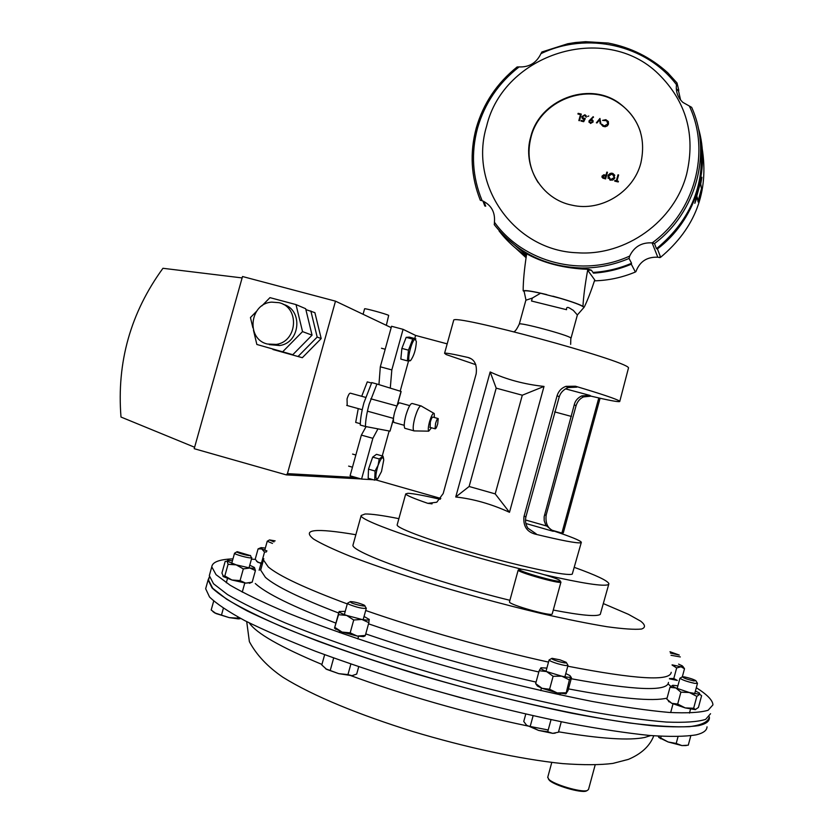 <?xml version="1.0" encoding="UTF-8"?>
<svg xmlns="http://www.w3.org/2000/svg" width="833" height="833" viewBox="0 0 833 833"><rect width="100%" height="100%" fill="white"/><g stroke="black" fill="none" stroke-linecap="round" stroke-linejoin="round"><path stroke-width="1.25" d="M278.993 302.681L271.662 302.129C249.525 303.472 245.87 339.27 267.424 344.029L276.233 344.414C297.61 341.655 299.849 307.106 278.993 302.681M269.267 344.623L279.659 345.528C300.474 342.852 303.254 309.418 283.137 304.305M364.583 308.835L364.594 308.804C364.479 308.023 386.148 313.947 388.688 315.384L386.335 325.328M335.491 301.161L242.518 276.514L194.204 448.695L286.302 474.883L287.427 473.633L335.491 301.161L391.187 327.64M256.439 311.438L250.452 317.54L252.888 327.796M253.471 330.243L256.856 344.466L292.81 354.702L312.063 335.158L305.659 308.71L296.007 304.586L302.535 331.607L282.887 351.578M261.895 305.867L269.965 297.641L296.007 304.586M305.867 309.595L314.895 312.656L321.194 338.562L302.327 357.701L272.912 349.496L302.327 357.701M310.834 310.917L317.175 337.073L298.152 356.389M194.61 447.259L120.993 417.041C116.641 362.23 130.635 312.646 162.956 268.288L242.122 277.92M317.175 337.073L321.194 338.562M256.856 344.466L292.81 354.702M302.535 331.607L312.063 335.158M206.251 586.609L205.657 588.733L209.531 596.99C216.413 603.706 228.148 611.589 244.756 620.616C264.123 630.217 287.801 640.462 315.78 651.375C345.851 662.454 378.38 673.397 413.355 684.195C467.823 700.261 519.719 713.298 569.054 723.315C599.76 729.042 626.603 733.092 649.584 735.466C669.909 736.851 685.444 736.643 696.19 734.841C703.281 733.123 706.894 730.458 707.03 726.834M209.385 576.873L208.115 579.935L212.061 587.921C218.996 594.47 230.783 602.176 247.422 611.037C266.841 620.47 290.54 630.591 318.55 641.379C348.642 652.354 381.181 663.224 416.167 673.98C470.635 689.995 522.51 703.083 571.802 713.225C602.467 719.056 629.279 723.231 652.208 725.741C672.502 727.282 687.985 727.24 698.679 725.616C705.728 724.033 709.31 721.503 709.404 718.015L709.32 716.817M696.305 687.714C707.259 694.66 712.798 700.386 712.933 704.895L708.092 710.268C700.23 712.611 687.173 713.329 668.93 712.434C647.741 710.518 622.084 706.832 591.971 701.396C559.755 694.972 525.269 687.1 488.523 677.812C414.251 658.268 340.114 634.194 287.791 612.994C263.52 602.696 244.277 593.429 230.075 585.193L216.049 574.676L211.769 566.856C212.342 562.056 219.402 559.391 232.969 558.86M710.559 713.714L705.645 719.368C697.721 721.888 684.622 722.784 666.327 722.055C645.086 720.295 619.398 716.755 589.243 711.424C556.996 705.103 522.478 697.304 485.722 688.037C411.419 668.535 337.313 644.305 285.063 622.824C260.823 612.38 241.622 602.946 227.461 594.533L213.519 583.746L209.312 575.645L209.874 573.645M251.451 559.151L255.283 559.391M209.093 577.998L208.521 580.028L212.696 588.265L226.597 599.166C240.716 607.653 259.865 617.149 284.053 627.645C336.199 649.23 410.169 673.491 484.348 692.941C539.524 706.978 590.347 717.4 630.498 723.117C655.113 726.074 674.73 727.261 689.37 726.688C700.97 725.179 707.519 722.253 708.998 717.89M517.199 67.004L519.094 66.911C529.184 67.327 536.473 62.912 540.94 53.676L541.877 52.062M525.852 300.234L532.308 298.079L531.516 301.015L566.555 309.699C565.982 304.43 571.771 309.855 573.166 310.209L577.373 314.989L571.011 338.219M532.308 298.079L540.565 293.216L559.714 298.152C573.26 302.14 581.257 305.128 583.704 307.117L583.527 307.814M594.45 280.836C608.559 280.471 622.209 277.535 635.381 272.016L635.423 271.86M552.893 296.184C567.471 300.161 577.498 303.524 582.965 306.273C583.444 297.017 585.005 284.98 587.65 270.152L591.409 270.225L588.702 269.309L582.85 269.069C560.88 267.58 541.919 262.364 525.977 253.419L523.79 253.097L526.529 254.659C524.311 269.278 523.186 281.231 523.166 290.53L524.207 291.769L524.04 291.009C525.55 290.394 531.058 291.123 540.565 293.216M499.092 230.949C506.693 240.831 515.783 249.171 526.341 255.991M494.344 224.743L494.427 222.192C495.302 212.03 491.199 204.856 482.12 200.67L480.349 200.316C471.03 176.908 469.666 152.866 476.257 128.167M504.413 236.218L526.456 255.158M592.961 272.422C606.278 271.61 619.138 268.559 631.549 263.27L631.31 264.196L635.381 272.016M660.465 257.22L659.955 257.605L659.736 257.033L660.631 257.272L657.424 248.932L656.487 248.692L654.499 243.559L652.114 242.882C641.681 242.299 634.194 246.693 629.665 256.075L629.061 258.449L631.549 263.27M526.112 257.751L515.585 248.109M515.617 248.13L526.123 257.626M482.942 201.003L484.816 205.98L485.712 206.188L483.89 201.451M680.582 99.96L678.249 89.662M656.487 248.692C691.775 219.412 706.28 182.656 700.001 138.424M657.424 248.932C694.399 220.974 711.34 170.192 698.127 127.241M678.812 90.349L677.01 82.967L676.49 84.706C675.657 91.703 677.781 97.596 682.883 102.386L691.671 107.342C712.361 153.095 696.242 212.519 654.499 243.559M678.551 91.266L676.292 88.527M660.631 257.272C695.326 228.138 709.164 191.767 702.125 148.17M700.522 141.495L700.209 140.381M701.334 148.066L700.543 144.536M701.615 189.153L698.116 201.982L697.179 196.973L694.816 203.325L701.907 177.294L700.73 183.926L701.615 189.153L700.459 183.885L701.115 180.459M591.409 270.225L593.481 273.151C606.518 272.297 619.127 269.319 631.31 264.196M587.65 270.152L594.752 279.961C591.107 291.04 587.682 299.932 584.474 306.627L583.735 307.148M700.563 144.963L701.376 148.482M582.965 306.273L583.704 307.117M523.207 290.863L523.259 290.811C525.3 290.04 533.141 291.311 546.792 294.611M635.902 271.652C639.671 261.552 646.97 256.741 657.799 257.22L659.955 257.605M698.023 201.44L701.344 189.112M697.179 196.973L695.711 200.274M455.745 496.989L490.168 371.955C506.308 379.473 524.259 384.294 544.011 386.429L509.494 512.305C491.376 504.027 473.456 498.925 455.745 496.989L469.125 486.493L495.208 493.886L522.301 395.217L496.187 388.147L469.125 486.493M397.247 524.603L397.133 524.988C396.924 528.403 433.868 541.919 479.964 554.84C526.039 567.804 567.783 576.363 572.261 574.124L581.267 542.564M535.005 534.078C561.65 540.534 576.915 543.428 580.809 542.783L581.351 542.273C580.362 540.555 571.292 536.837 554.122 531.121C547.854 528.83 545.209 523.457 546.167 515.002L576.061 405.723C577.415 401.485 579.903 398.549 583.506 396.914L591.014 396.144C608.559 400.298 618.128 402.1 619.721 401.548L619.471 401.027C616.316 398.986 601.655 394.051 575.457 386.231L566.024 386.345C561.609 387.866 558.631 390.979 557.1 395.665L523.978 516.575C523.03 525.904 526.706 531.735 535.005 534.078L536.223 533.891L527.883 528.164C525.581 524.519 524.957 520.604 526.008 516.429L523.978 516.575M619.783 401.35L628.53 367.801C626.229 360.512 451.694 313.198 453.673 320.341L453.589 320.653M440.209 499.279C423.789 495.479 413.022 493.49 407.91 493.292L405.723 493.907C406.181 495.271 413.553 498.415 427.85 503.351L436.784 502.226L443.187 493.542L476.164 373.861C477.247 364.729 474.55 359.273 468.084 357.482C453.402 354.119 445.561 352.723 444.572 353.296L446.228 354.587L475.83 364.698M525.873 523.499L553.102 531.277L545.802 525.217L544.188 520.687L544.157 516.689L574.26 404.765C575.187 400.808 577.696 397.851 581.788 395.883L589.816 395.383L565.482 388.844M427.85 503.351L432.119 503.819M575.457 386.231L576.873 387.137L568.064 387.584C563.472 389.594 560.526 392.666 559.245 396.81L526.008 516.429M468.084 357.482L471.301 358.856M554.643 411.887L571.48 416.458M490.168 371.955L496.187 388.147M544.011 386.429L522.301 395.217M509.494 512.305L495.208 493.886M380.317 366.801L391.562 326.276L403.078 329.337L391.822 369.925L380.317 366.801L378.942 384.627M373.205 479.714L361.564 479.079L350.079 475.799L361.366 435.107L366.083 426.621M598.792 397.955L561.89 533.058L563.316 532.818L600.072 398.247M561.89 533.058L552.269 530.309M447.175 343.862L415.615 335.439L403.078 329.337M382.243 455.953L389.146 430.994M400.184 391.166L408.555 360.939M414.751 338.552L415.615 335.439M440.834 498.467L375.673 479.85M361.564 479.079L372.861 438.325L377.953 428.87M390.281 388.116L391.822 369.925M372.861 438.325L361.366 435.107M608.746 584.287L600.26 614.4C596.615 616.826 580.955 615.389 553.299 610.068M509.911 600.301C431.796 581.174 349.537 551.529 353.015 544.99L353.202 544.303M574.489 567.429C596.293 575.291 607.767 580.726 608.902 583.714L608.371 584.599C603.738 586.682 582.454 583.402 544.511 574.76M522.083 569.335C443.562 549.832 357.909 520.646 361.189 515.481L365.104 513.992C371.268 513.857 382.524 515.408 398.882 518.657M640.858 163.039C646.325 137.768 638.859 117.62 618.461 102.574C587.869 81.009 539.586 100.085 530.777 136.706C521.916 166.298 541.606 199.337 572.052 205.178C600.916 211.988 633.517 192.163 640.858 163.039M640.494 132.03C636.516 119.837 629.227 110.164 618.617 103.032C588.056 81.478 539.826 100.533 531.027 137.122C526.841 153.522 529.247 168.714 538.264 182.708M686.673 174.003C674.543 221.349 625.729 256.252 577.456 252.784C514.419 250.816 468.448 185.29 486.618 126.147C503.684 53.551 605.06 21.502 658.382 73.887C686.319 101.439 695.753 134.811 686.673 174.003M585.287 118.557L583.704 121.701L580.976 121.056L581.163 120.379L583.423 120.91L584.256 119.254L582.892 119.004L581.944 116.547L584.901 114.756L586.411 117.099L584.683 115.423L582.538 116.703L583.225 118.359L585.287 118.557L582.59 117.692M588.983 120.962L593.148 116.693L593.533 117.13L590.941 119.39L592.211 119.713L593.158 121.951L590.482 123.482L588.983 120.972L593.148 116.693M608.496 124.055L607.434 125.804L605.185 126.772L602.957 126.293L601.426 124.586L602.061 124.315L604.185 125.991L607.903 123.867L606.601 120.712L602.582 120.389L605.862 119.681L608.298 121.493L608.496 124.055M608.048 178.304L608.402 174.815L611.151 173.17L612.828 173.399L614.816 177.981L612.901 180.043L610.089 180.167L607.903 175.919L609.964 173.483L612.838 173.41L614.816 175.305M618.607 174.951L616.961 180.938L618.43 181.292L618.242 181.969L614.712 181.115L614.9 180.438L616.358 180.792L618.003 174.805L618.607 174.951L618.003 174.805L616.368 180.803L614.9 180.438L614.723 181.125M602.061 177.367L601.999 176.148L603.79 174.774L605.997 175.19L606.84 172.119L607.444 172.254L605.612 178.918L602.811 178.127L601.988 176.138L603.79 174.763L605.997 175.18L606.84 172.108L607.434 172.264M599.927 118.463L600.905 123.857L600.249 123.7L599.604 119.796L597.022 122.94L596.376 122.795L600.01 118.494M587.713 116.464L588.775 115.985M578.123 113.34L581.267 114.079L579.445 120.702L578.852 120.556L580.486 114.621L577.935 114.017L578.123 113.34L581.267 114.09M618.419 181.302L616.961 180.938M608.621 177.95L610.662 179.605L614.348 177.46L614.244 175.648M608.496 176.065L610.662 179.595L614.348 177.45L612.203 173.951L608.496 176.065M602.655 177.033L605.206 178.095L605.81 175.878L602.592 176.273L603.477 177.648L605.195 178.085L605.81 175.867M601.436 124.596L602.061 124.315L604.185 126.002L607.903 123.867M607.913 123.888L607.851 122.159M602.592 120.4L605.862 119.681L608.434 121.795M600.26 123.711L599.604 119.796M596.386 122.795L599.927 118.484M591.659 119.504L590.941 119.39M591.659 119.525L593.096 120.702M589.077 122.357L588.983 120.972M589.618 121.951L590.701 122.826L592.555 121.857L592.502 121.077M592.544 121.847L591.357 120.16L589.566 121.139L590.295 122.659L592.555 121.857M580.986 121.066L581.163 120.379M581.174 120.4L583.423 120.91M583.423 120.931L584.256 119.254M582.028 118.078L581.944 116.547L584.901 114.756L586.265 115.87M585.828 116.964L585.724 116.245M578.862 120.566L580.486 114.621M577.946 114.027L578.133 113.35M376.943 384.013L371.757 382.586L363.948 402.735C361.616 411.325 360.377 418.76 360.252 425.049L365.427 426.496C365.572 420.207 366.822 412.772 369.165 404.182L376.943 384.013L401.142 391.468L397.341 405.213M358.252 408.607L355.691 422.414L360.293 423.705M371.508 383.034L367.291 381.878L361.699 396.3M365.427 426.496L390.011 431.161L393.447 418.749M393.415 419.395L390.011 431.161M273.995 541.908L269.507 539.919L275.15 540.877M272.464 543.418L267.237 541.231L269.33 540.023M693.91 680.957C686.684 679.249 682.904 677.843 682.56 676.75L684.539 676.927C689.474 677.989 693.254 679.228 695.857 680.655L693.91 680.957M696.086 681.05L697.481 683.362L694.67 683.352C687.006 681.633 682.092 679.915 679.947 678.218L682.3 676.896L684.497 668.743L681.019 666.775L682.383 665.9L678.593 664.13M661.142 736.299L660.694 737.965L659.955 738.028L657.997 736.112M678.031 736.674L676.209 743.442L668.087 741.964L660.694 737.965M690.796 735.81L688.266 745.191L681.915 745.577L676.209 743.442M658.809 737.486L668.087 741.964L681.915 745.577L686.267 745.545M351.016 602.603L350.349 601.603C354.202 601.759 358.69 602.884 363.844 604.966L364.531 605.372C367.457 607.247 354.962 604.696 351.016 602.603M364.812 605.872L366.312 608.288C362.803 608.798 356.941 607.465 348.725 604.279L347.465 603.29L350.016 601.801M324.651 654.686L321.798 664.963L326.619 669.347L338.781 673.658L325.672 668.826M333.669 657.976L330.347 670.003M347.955 674.595L338.781 673.658L351.974 675.688L347.955 674.595L350.87 664.057M358.711 666.733L356.68 674.074L351.974 675.688M547.76 777.189L548.853 779.376C553.976 784.603 581.038 792.579 587.005 790.611L586.026 791.142C580.278 793.037 554.33 785.384 549.405 780.354L548.301 778.813M587.192 790.559L588.514 789.465L595.158 764.954M519.386 569.293C515.346 570.459 559.089 583.069 560.265 581.059L559.672 580.289C555.33 577.311 523.697 568.512 519.823 569.199L519.386 569.293M560.963 582.007L560.89 582.163C559.911 584.193 517.22 572.125 518.178 570.095L518.303 569.907M560.932 582.121L552.185 614.036C551.061 616.618 508.369 604.466 509.473 601.895L509.515 601.749M437.689 423.924L438.22 418.562C437.533 418.26 436.648 419.874 435.565 423.414L435.034 428.776C435.732 429.078 436.617 427.464 437.689 423.924M437.898 418.478L432.993 417.125C432.285 416.812 431.4 418.426 430.317 421.967L430.14 427.412M431.484 427.787L428.724 431.161C427.943 429.984 428.214 426.85 429.526 421.769C431.484 415.375 433.056 412.627 434.243 413.512L434.347 417.5M414.709 430.921L413.709 430.765C412.741 428.839 413.126 424.507 414.876 417.739C417.51 409.159 419.707 405.265 421.488 406.046M405.661 428.526L404.796 428.287C403.786 426.35 404.161 422.008 405.9 415.261C408.545 406.691 410.773 402.808 412.595 403.599L420.644 405.817M394.592 422.623L393.884 422.425C393.051 420.894 393.322 417.458 394.696 412.137C396.779 405.379 398.57 402.329 400.059 402.964L409.701 405.619M347.194 405.546L347.049 398.924C348.371 394.696 349.568 392.812 350.631 393.249L365.572 397.362M558.162 661.392C553.133 659.778 551.071 658.747 551.987 658.299L560.026 659.861L566.221 662.329C567.002 663.401 564.316 663.089 558.162 661.392M566.513 662.849L568.023 665.328C567.273 665.994 563.712 665.432 557.36 663.62C552.248 662.016 549.499 660.798 549.093 659.955L551.644 658.486M525.779 714.068L523.759 721.461L526.602 725.251L528.122 726.053L530.225 726.334L533.12 715.734M551.03 719.639L547.729 731.759L538.597 730.426L530.225 726.334M561.275 721.753L558.433 732.207L552.716 733.352L547.729 731.759M526.602 725.251L538.597 730.426L552.716 733.352L555.174 733.165M237.259 551.696L250.181 555.559C247.776 555.965 234.479 552.029 237.145 551.706L237.259 551.696M250.494 555.465L251.41 557.902C248.828 558.381 234.052 554.278 234.542 553.216L236.884 551.852M213.685 601.072L211.186 610.016L216.028 613.557L229.21 617.628L214.747 612.901M223.369 608.298L221.599 614.639M237.499 618.117L229.21 617.628L238.269 618.877L239.779 618.752L237.499 618.117L237.822 616.93M240.612 618.44L239.779 618.752M212.852 611.547L214.852 613.005M669.982 651.729L679.259 655.061L670.419 653.082M680.311 656.935L671.023 655.279M378.12 465.272C375.319 474.841 375.152 479.371 377.641 478.85L381.514 471.488L383.763 459.941C383.055 455.766 381.17 457.546 378.12 465.272M374.715 480.141L368.186 478.277L368.488 469.156L372.684 457.109L379.244 458.962L378.099 465.251L375.058 471.02L374.715 480.141L377.641 478.85M379.244 458.962L383.013 456.161L376.495 454.329L372.684 457.109M368.488 469.156L375.058 471.02M383.586 458.566L383.013 456.161M415.261 339.27C411.908 339.021 406.275 361.918 409.93 360.876L410.617 360.512C413.98 355.795 415.896 349.506 416.365 341.645L415.261 339.27M407.379 360.866L400.829 359.096L401.881 348.402L406.171 337.355L409.347 337.115L415.865 338.854L412.741 339.114L408.462 350.172L407.379 360.866L410.544 360.574M406.171 337.355L412.741 339.114M401.881 348.402L408.462 350.172M364.708 636.048L363.459 636.599L357.242 636.068L342.03 632.07L334.585 628.249M345.226 611.37L339.114 611.516C339.27 612.39 341.769 613.692 346.632 615.431L361.845 619.44C366.676 620.273 369.154 620.283 369.269 619.481L364.052 616.451M364.729 636.037L365.323 635.464L357.242 636.068L350.172 632.861L353.723 620.002L346.632 615.431L338.531 614.681L339.114 611.516L334.543 628.02L338.531 614.681M350.172 632.861L342.03 632.07L334.981 627.478M369.196 619.273L368.852 622.678L361.845 619.44L353.723 620.002M365.323 635.464L368.852 622.678M677.895 685.819L672.96 685.288C671.492 685.538 672.47 686.434 675.896 687.985L669.992 687.329L666.806 699.095L671.752 703.312L685.195 707.904L677.687 704.041L680.894 692.171L689.349 692.515L699.71 694.285L699.46 693.014L695.409 691.046M677.687 704.041L671.752 703.312L668.222 700.73M696.846 696.388L699.71 694.285L701.605 695.69L698.439 707.446L695.243 709.643L685.195 707.904L693.65 708.248L696.846 696.388L689.349 692.515L675.896 687.985L680.894 692.171M695.586 709.601L693.65 708.248M669.992 687.329L672.47 685.413M262.301 564.139L256.658 561.38M265.331 548.062L261.01 547.645L261.729 548.937L266.956 550.925M262.562 563.191L257.97 562.41L255.2 559.235L258.084 548.885L260.396 547.906M266.425 551.915L264.53 552.081L261.729 548.937L258.084 548.885M261.624 562.504L264.53 552.081M535.661 683.581L537.42 686.038L542.075 688.318L535.661 683.581L539.17 670.732L546.635 671.585L561.786 676.177C567.023 677.302 570.074 677.562 570.938 676.969L569.918 675.573L565.784 673.553M566.211 693.754L557.225 692.941L542.075 688.318L549.582 689.245L553.112 676.292L546.635 671.585C542.21 669.784 540.294 668.545 540.888 667.879L539.17 670.732M546.875 668.087L541.034 667.785M569.387 679.884L570.938 676.969L571.448 677.875L567.981 690.64L566.013 693.639L569.387 679.884L561.786 676.177L553.112 676.292M565.867 692.785L557.225 692.941L549.582 689.245M250.379 582.736L245.673 583.121L231.949 580.007L223.536 576.707L221.932 573.021L225.16 561.463L227.097 561.15L236.187 564.857L249.879 568.012C253.701 568.512 255.169 568.314 254.304 567.419L249.754 565.232M232.449 560.724L227.721 560.349L227.097 561.15L228.075 564.295L224.816 575.967L222.89 576.207M254.492 567.627L255.419 570.574L249.879 568.012L243.33 568.897L236.187 564.857L228.075 564.295M250.618 582.673L252.18 582.173L255.419 570.574M252.18 582.173L245.673 583.121L240.071 580.591L243.33 568.897M240.071 580.591L231.949 580.007L224.816 575.967M669.43 678.833L677.323 680.446L673.803 678.51L676.667 667.931L681.019 666.775L672.096 664.849M682.998 666.556L684.497 668.743M669.513 678.551L673.803 678.51M672.096 665.057L676.667 667.931M287.427 473.633L356.201 477.548M249.286 622.917C256.2 633.247 280.419 647.085 321.944 664.432M347.965 674.574C400.933 694.326 470.124 714.141 527.653 725.949M529.403 726.314L548.218 729.979M558.537 731.811C600.791 738.829 629.55 740.704 644.836 737.424L650.698 735.56M426.777 688.173L463.752 698.564M338.437 612.942C299.807 598.073 275.452 586.213 265.383 577.331L260.646 570.074L261.062 568.585M671.2 672.293C670.305 681.404 635.839 679.374 567.783 666.202M548.499 662.1C490.689 649.417 419.926 629.425 365.697 610.495M347.288 603.925C305.357 588.317 279.013 575.999 268.278 566.95L263.457 559.984L263.79 558.672M668.462 682.414C667.639 691.682 635.215 690.453 571.209 678.749M538.826 671.992C480.454 658.778 423.685 642.732 368.54 623.834M603.488 603.644L628.457 614.337L640.785 621.22C645.45 625 645.69 627.613 641.483 629.05C634.569 629.717 623.053 628.936 606.965 626.718C588.39 623.646 566.44 619.231 541.117 613.473C500.258 603.696 459.16 592.43 417.822 579.664C392.104 571.417 369.633 563.639 350.391 556.34C333.596 549.53 321.34 543.782 313.635 539.097C301.348 529.34 315.426 527.893 355.858 534.724M668.097 683.872L670.877 686.465M667.077 698.106C652.52 701.636 619.637 698.564 568.45 688.891M536.067 682.102C477.726 668.899 420.957 652.833 365.76 633.903M335.637 623.022C292.716 606.549 265.935 593.388 255.294 583.537M519.271 324.193L519.292 324.089C519.219 321.861 568.71 335.189 570.834 337.979L570.657 344.362M519.094 66.911C498.498 82.988 484.65 103.407 477.528 128.167C470.895 153.043 472.426 177.21 482.12 200.67M494.24 224.629C516.273 252.399 545.553 266.862 582.069 268.007C598.261 268.07 613.931 264.873 629.061 258.449M494.427 222.192C523.27 262.562 582.215 277.889 629.665 256.075M676.979 82.915L667.733 72.742C650.719 57.352 630.883 47.45 608.205 43.045L585.609 41.681L575.395 42.525L567.721 43.753L541.825 52.01M652.177 242.892C694.618 212.217 710.945 152.043 689.453 106.28M676.49 84.706C646.137 44.493 586.932 31.487 540.94 53.676M525.498 519.979L546.229 525.894M429.641 503.33L431.504 503.861M535.421 533.661L536.223 533.891M554.122 531.121L553.102 531.277M591.014 396.144L589.816 395.383M576.061 405.723L574.26 404.765M546.167 515.002L544.49 515.117M559.245 396.81L557.1 395.665M397.039 405.796L401.017 391.427M364.594 308.804L363.073 314.27M286.302 474.883L361.022 478.933M276.233 344.414L279.659 345.528M653.78 735.81C649.855 746.014 641.389 753.875 628.384 759.384L612.869 763.413C600.208 765.048 583.485 765.111 562.681 763.611C520.25 759.238 465.814 747.43 412.658 731.457C359.877 715.016 313.749 696.409 282.97 677.291C267.716 666.869 256.522 654.998 249.379 641.67L246.703 621.616M205.657 588.733L208.115 579.935M260.646 570.178L263.457 559.984M211.769 566.856L209.312 575.645M208.521 580.028L209.395 576.915M577.404 314.916L583.891 307.512M513.878 331.753C515.19 331.482 516.991 328.931 519.292 324.089L525.967 299.849M480.329 200.264C471.009 176.846 469.645 152.783 476.237 128.084C483.296 103.5 496.947 83.113 517.199 66.911M582.85 269.069L582.069 268.007C545.532 266.841 516.241 252.357 494.208 224.556M525.946 299.901L524.04 291.009M583.871 307.575L584.474 306.627M652.114 242.882L657.799 257.22M397.133 524.988L405.723 493.907M444.572 353.296L453.673 320.341M430.88 503.653L431.609 503.861M583.506 396.914L581.788 395.883M568.064 387.584L566.024 386.345M353.015 544.99L361.189 515.481M267.237 541.231L264.748 550.176M260.989 563.681L259.146 570.251M679.947 678.218L677.167 688.527M673.022 703.864L670.68 712.548M697.46 683.424L694.68 693.754M690.526 709.133L689.474 713.069M660.642 738.756L659.955 738.028M347.465 603.29L344.341 614.587M339.739 631.206L339.375 632.528M366.281 608.371L363.167 619.658M358.575 636.277L357.836 638.921M586.026 791.142L587.005 790.611M549.405 780.354L548.853 779.376M547.697 777.449L551.779 762.434M518.178 570.095L509.473 601.895M433.681 413.189L421.613 406.244M396.924 406.015L370.779 398.799M393.478 418.395L367.436 411.158M362.23 409.711L346.695 405.4M404.224 425.299L393.884 422.425M413.709 430.765L404.796 428.287M428.724 431.161L413.855 430.911M435.034 428.776L429.807 427.319M549.093 659.955L545.99 671.325M541.429 688.048L540.732 690.599M568.002 665.411L564.899 676.792M560.338 693.545L559.974 694.878M251.837 557.735L249.015 567.877M244.798 582.996L242.247 592.128M234.542 553.216L231.709 563.379M227.482 578.508L226.295 582.777M348.631 466.105L352.463 467.198M352.578 454.079L355.847 455.005M381.472 348.236L385.19 349.235M335.72 629.279L334.783 627.947M363.459 636.599L365.104 635.871M669.076 701.896L668.368 700.876M537.42 686.038L535.9 683.841M565.253 693.962L566.013 693.639M249.463 583.308L251.504 582.402"/></g></svg>
